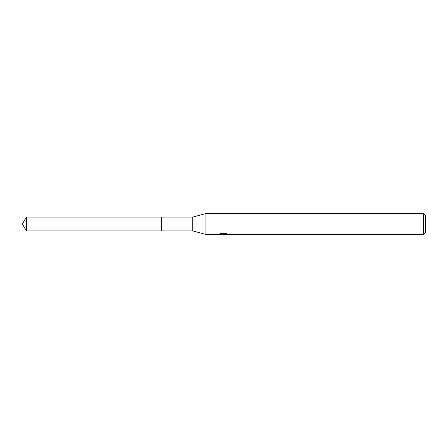 <?xml version="1.0" encoding="UTF-8"?>
<svg xmlns="http://www.w3.org/2000/svg" width="448" height="448" viewBox="0 0 448 448"><rect width="100%" height="100%" fill="white"/><g stroke="black" fill="none" stroke-linecap="round" stroke-linejoin="round"><path stroke-width="0.34" stroke-dasharray="2.24 1.68" d="M221.474 233.229L220.388 233.52L223.72 233.52L219.755 233.733L221.284 233.229L222.813 233.733L226.044 233.43L224.37 233.957M226.044 233.643L226.044 234.343L224.37 234.265M224.409 234.427L226.044 234.343M225.585 233.957L225.585 233.223L221.474 233.223L221.474 233.957M225.585 233.229L226.778 233.554L226.783 234.259M226.044 233.43L226.044 234.147M223.468 233.643L223.468 234.248M227.214 233.699C223.737 233.666 223.737 233.638 227.214 233.61M220.388 233.52L220.388 234.231M223.72 233.52L223.72 233.957M221.284 233.229L221.284 233.957L219.755 234.427L219.755 233.733L222.813 233.733M222.09 234.326L221.284 233.957M425.6 215.656L425.6 232.344M423.517 213.573L423.517 234.427M205.923 213.573L205.923 234.427M192.718 217.084L192.718 230.916M161.442 217.084L161.437 230.922M26.393 217.084L26.393 230.916M223.283 234.422L223.283 233.727M223.306 233.733L224.409 233.733"/><path stroke-width="0.67" d="M219.828 233.71L219.755 234.427L205.923 234.427L192.718 230.916L161.437 230.922L161.442 217.084L192.718 217.084L205.923 213.573L423.517 213.573L425.6 215.656L425.6 232.344L423.517 234.427L224.409 234.427L224.37 233.957M161.437 230.922L161.437 217.078L161.437 230.922L26.393 230.916L26.393 217.084L161.437 217.078M192.718 230.916L192.718 217.084M205.923 234.427L205.923 213.573M224.37 234.265L222.09 234.326M223.306 234.427L222.813 234.427M423.517 234.427L423.517 213.573M219.828 234.405L223.72 234.231L220.388 234.231L221.474 233.957L226.778 234.259M227.214 234.315C223.737 234.338 223.737 234.366 227.214 234.394M26.393 217.084L22.4 224L26.393 230.916"/></g></svg>
